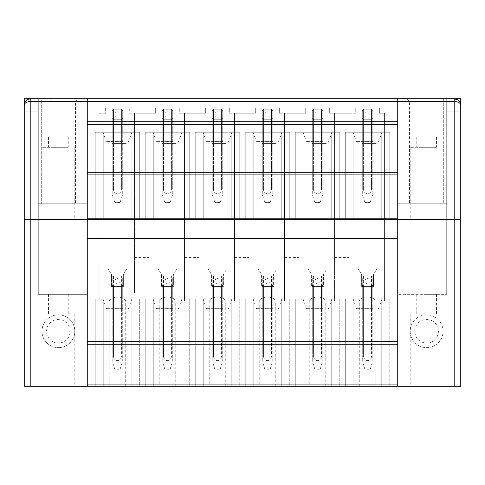 <?xml version="1.0" encoding="UTF-8"?>
<svg xmlns="http://www.w3.org/2000/svg" width="485" height="485" viewBox="0 0 485 485"><rect width="100%" height="100%" fill="white"/><g stroke="black" fill="none" stroke-linecap="round" stroke-linejoin="round"><path stroke-width="0.36" stroke-dasharray="2.42 1.82" d="M432.28 320.876A11.816 11.816 0 0 0 416.251 325.58A11.816 11.816 0 0 0 420.956 341.61A11.816 11.816 0 0 0 436.985 336.911A11.816 11.816 0 0 0 432.28 320.876M434.487 316.844A16.411 16.411 0 0 0 412.22 323.38A16.411 16.411 0 0 0 418.749 345.647A16.411 16.411 0 0 0 441.017 339.112A16.411 16.411 0 0 0 434.487 316.844A16.411 16.411 0 0 1 441.017 339.112A16.411 16.411 0 0 1 418.749 345.647A16.411 16.411 0 0 1 412.22 323.38A16.411 16.411 0 0 1 434.487 316.844M24.25 219.529L87.264 219.529L87.264 386.248L24.25 386.248L24.25 98.752L460.75 98.752L397.736 98.752L446.703 98.752L397.736 98.752L446.703 98.752L443.714 98.752L446.703 98.752L446.703 294.353L446.703 98.752L460.75 98.752L460.75 386.248L375.802 386.248L375.802 300.912L384.575 300.912L384.575 268.102L377.239 268.102L373.45 274.662L373.45 286.477L361.634 286.477L361.634 274.662L357.845 268.102L349 268.102L349 113.193L355.729 113.193L355.729 107.943L355.729 113.193L349 113.193L349 300.912L349 293.037L384.575 293.043M349 293.043L349 268.102L357.845 268.102L361.634 274.662L361.634 286.477L373.45 286.477L373.45 274.662L377.239 268.102L384.575 268.102L384.575 113.193L379.355 113.193L379.355 107.943L379.355 113.187L384.575 113.187L384.575 300.912M379.355 107.943L355.729 107.943L379.355 107.943M87.264 386.248L109.186 386.248L109.186 300.912L98.916 300.912L98.916 113.187L105.645 113.193L105.645 107.943L129.271 107.943L105.645 107.943L105.645 113.187L98.916 113.187L98.916 268.102L107.755 268.102L111.55 274.662L111.55 286.477L123.36 286.477L123.36 274.662L127.149 268.102L134.49 268.102L127.149 268.102L123.36 274.662L123.36 286.477L111.55 286.477L111.55 274.662L107.755 268.102L98.916 268.102L98.916 293.043L134.49 293.043L134.49 113.193L129.271 113.193L129.271 107.943L129.271 113.187L148.931 113.193L148.931 268.102L157.777 268.102L161.566 274.662L161.566 286.477L173.381 286.477L173.381 274.662L177.171 268.102L184.506 268.102L177.171 268.102L173.381 274.662L173.381 286.477L161.566 286.477L161.566 274.662L157.777 268.102L148.931 268.102L148.931 293.043L184.506 293.043L184.506 113.193L179.292 113.193L179.292 107.943L179.292 113.187L198.947 113.193L198.947 268.102L207.792 268.102L211.581 274.662L211.581 286.477L223.397 286.477L223.397 274.662L227.186 268.102L234.528 268.102L227.186 268.102L223.397 274.662L223.397 286.477L211.581 286.477L211.581 274.662L207.792 268.102L198.947 268.102L198.947 293.043L234.528 293.043L234.528 113.193L229.308 113.193L229.308 107.943L229.308 113.187L248.963 113.193L248.963 268.102L257.808 268.102L261.597 274.662L261.597 286.477L273.413 286.477L273.413 274.662L277.202 268.102L284.543 268.102L277.202 268.102L273.413 274.662L273.413 286.477L261.597 286.477L261.597 274.662L257.808 268.102L248.963 268.102L248.963 293.043L284.543 293.043L284.543 113.193L279.324 113.193L279.324 107.943L279.324 113.187L298.984 113.193L298.984 268.102L307.823 268.102L311.612 274.662L311.612 286.477L323.428 286.477L323.428 274.662L327.217 268.102L334.559 268.102L327.217 268.102L323.428 274.662L323.428 286.477L311.612 286.477L311.612 274.662L307.823 268.102L298.984 268.102L298.984 293.043L334.559 293.043L334.559 113.193L329.339 113.193L329.339 107.943L329.339 113.187L349 113.187L334.559 113.193L334.559 262.846L349 262.846M298.984 262.846L284.543 262.846L284.543 113.187L305.708 113.193L305.708 107.943L329.339 107.943L305.708 107.943L305.708 113.193L298.984 113.187L298.984 300.912L309.254 300.912C312.158 295.741 322.883 295.747 325.781 300.912L334.559 300.912L334.559 293.037M248.963 262.846L234.528 262.846L234.528 113.187L255.692 113.193L255.692 107.943L279.324 107.943L255.692 107.943L255.692 113.193L248.963 113.187L248.963 300.912L259.239 300.912C262.142 295.741 272.867 295.747 275.765 300.912L284.543 300.912L284.543 293.037M198.947 262.846L184.506 262.846L184.506 113.187L205.676 113.193L205.676 107.943L229.308 107.943L205.676 107.943L205.676 113.193L198.947 113.187L198.947 300.912L209.223 300.912C212.127 295.741 222.851 295.747 225.749 300.912L234.528 300.912L234.528 293.037M148.931 262.846L134.49 262.846L134.49 113.187L155.661 113.193L155.661 107.943L179.292 107.943L155.661 107.943L155.661 113.193L148.931 113.187L148.931 300.912L159.201 300.912C162.105 295.741 172.83 295.747 175.734 300.912L184.506 300.912L184.506 293.037M66.251 316.844A16.411 16.411 0 0 1 72.78 339.112A16.411 16.411 0 0 1 50.513 345.647A16.411 16.411 0 0 1 43.983 323.38A16.411 16.411 0 0 1 66.251 316.844A16.411 16.411 0 0 1 72.78 339.112A16.411 16.411 0 0 1 50.513 345.647A16.411 16.411 0 0 1 43.983 323.38A16.411 16.411 0 0 1 66.251 316.844M435.809 98.752L406.927 98.752L409.552 101.377L433.184 101.377L435.809 98.752M433.184 203.773L433.184 101.377L409.552 101.377L409.552 203.773L433.184 203.773L409.552 203.773M443.714 98.752L443.714 203.773L443.714 98.752L405.842 98.752L405.842 203.773L405.842 98.752M24.25 105.154L24.25 105.312A6.566 6.566 0 0 1 30.816 98.752L38.297 98.752L24.25 98.752L24.25 111.877L24.25 98.752L87.264 98.752L38.297 98.752L87.264 98.752L38.297 98.752L87.264 98.752L79.158 98.752L79.158 203.773L38.297 203.773L87.264 203.773L79.158 203.773L79.158 98.752M30.816 98.752L41.286 98.752L41.286 203.773L41.286 98.752M78.073 98.752L49.191 98.752L78.073 98.752L75.448 101.377L51.816 101.377L75.448 101.377L75.448 203.773L51.816 203.773L75.448 203.773M397.736 111.877L397.736 203.773L397.736 111.877M397.736 203.773L446.703 203.773L397.736 203.773L405.842 203.773L397.736 203.773L397.736 98.752L397.736 294.353L446.703 294.353L397.736 294.353L397.736 98.752L397.736 386.248M443.714 203.773L405.842 203.773L443.714 203.773M460.75 111.877L446.703 111.877L446.703 137.085L397.736 137.085L446.703 137.085L446.703 111.877L460.75 111.877L446.703 111.877L460.75 111.877L460.75 105.312A6.566 6.566 0 0 0 454.184 98.752M431.341 137.085L416.773 137.085L431.341 137.085M421.895 147.325L436.464 147.325L421.895 147.325M446.703 203.773L446.703 98.752L446.703 203.773M426.618 294.353L436.464 294.353L426.618 294.353M434.487 147.325L410.207 147.325L434.487 147.325M434.487 219.529L410.207 219.529L434.487 219.529M87.264 203.773L87.264 98.752L87.264 137.085L38.297 137.085L87.264 137.085L87.264 98.752L87.264 294.353L38.297 294.353L87.264 294.353L87.264 98.752L87.264 219.529L460.75 219.529M381.258 219.529L345.29 219.529L389.794 219.529L381.258 219.529L381.258 132.229L389.794 132.229L381.258 132.229L381.258 219.529M331.243 219.529L295.274 219.529L339.779 219.529L331.243 219.529L331.243 132.229L339.779 132.229L331.243 132.229L331.243 219.529M281.227 219.529L245.258 219.529L289.757 219.529L281.227 219.529L281.227 132.229L289.757 132.229L281.227 132.229L281.227 219.529M231.212 219.529L195.243 219.529L239.742 219.529L231.212 219.529L231.212 132.229L239.742 132.229L231.212 132.229L231.212 219.529M181.196 219.529L145.221 219.529L189.726 219.529L181.196 219.529L181.196 132.229L189.726 132.229L181.196 132.229L181.196 219.529M131.174 219.529L95.205 219.529L139.71 219.529L131.174 219.529L131.174 132.229L139.71 132.229L131.174 132.229L131.174 219.529M50.513 219.529L74.793 219.529L50.513 219.529M431.341 314.05L416.773 314.05L431.341 314.05M434.487 314.05L410.207 314.05L434.487 314.05M434.487 386.248L410.207 386.248L434.487 386.248M375.802 386.248L109.186 386.248M381.258 386.248L389.794 386.248L381.258 386.248L381.258 298.948L389.794 298.948L345.29 298.948L389.794 298.948L381.258 298.948L381.258 386.248M353.826 386.248L345.29 386.248L353.826 386.248L353.826 298.948L345.29 298.948L353.826 298.948L353.826 386.248M345.29 386.248L345.29 298.948L345.29 386.248L345.29 298.948L345.29 386.248L389.794 386.248L389.794 298.948L389.794 386.248M295.274 386.248L295.274 298.948L295.274 386.248L295.274 298.948L303.804 298.948L295.274 298.948L295.274 386.248L339.779 386.248L331.243 386.248L339.779 386.248L339.779 298.948L295.274 298.948L339.779 298.948L331.243 298.948L339.779 298.948L339.779 386.248M245.258 386.248L245.258 298.948L245.258 386.248L245.258 298.948L253.788 298.948L245.258 298.948L245.258 386.248L289.757 386.248L281.227 386.248L289.757 386.248L289.757 298.948L245.258 298.948L289.757 298.948L281.227 298.948L289.757 298.948L289.757 386.248M195.243 386.248L195.243 298.948L195.243 386.248L195.243 298.948L203.773 298.948L195.243 298.948L195.243 386.248L239.742 386.248L231.212 386.248L239.742 386.248L239.742 298.948L195.243 298.948L239.742 298.948L231.212 298.948L239.742 298.948L239.742 386.248M145.221 386.248L145.221 298.948L145.221 386.248L145.221 298.948L153.757 298.948L145.221 298.948L145.221 386.248L189.726 386.248L181.196 386.248L189.726 386.248L189.726 298.948L145.221 298.948L189.726 298.948L181.196 298.948L189.726 298.948L189.726 386.248M103.742 386.248L95.205 386.248L103.742 386.248L103.742 298.948L95.205 298.948L139.71 298.948L95.205 298.948L103.742 298.948L103.742 386.248M95.205 386.248L95.205 298.948L95.205 386.248L95.205 298.948L95.205 386.248L139.71 386.248L131.174 386.248L139.71 386.248L139.71 298.948L131.174 298.948L139.71 298.948L139.71 386.248M66.251 386.248L41.971 386.248L66.251 386.248M363.398 143.384L376.184 143.384L363.398 143.384M371.48 143.384L362.289 143.384L371.48 143.384L371.48 109.252A6.56 6.56 0 0 1 372.795 110.574L372.795 118.443A6.566 6.566 0 0 1 371.48 119.753L363.604 119.753A6.566 6.566 0 0 1 362.289 118.443L362.289 110.574A6.56 6.56 0 0 1 363.611 109.252L371.48 109.252L371.48 190.15C370.346 195.037 364.738 195.043 363.604 190.15L362.289 190.15L363.604 190.15C364.738 195.037 370.346 195.043 371.48 190.15L371.48 143.384M313.383 143.384L326.169 143.384L313.383 143.384M321.464 143.384L312.273 143.384L321.464 143.384L321.464 109.252A6.56 6.56 0 0 1 322.78 110.574L322.78 118.443A6.566 6.566 0 0 1 321.464 119.753L313.589 119.753A6.566 6.566 0 0 1 312.273 118.443L312.273 110.574A6.56 6.56 0 0 1 313.595 109.252L321.464 109.252L321.464 190.15C320.33 195.037 314.723 195.043 313.589 190.15L312.273 190.15L313.589 190.15C314.723 195.037 320.33 195.043 321.464 190.15L321.464 143.384M263.361 143.384L276.153 143.384L263.361 143.384M271.448 143.384L262.258 143.384L271.448 143.384L271.448 109.252A6.56 6.56 0 0 1 272.758 110.574L272.758 118.443A6.566 6.566 0 0 1 271.448 119.753L263.567 119.753A6.566 6.566 0 0 1 262.258 118.443L262.258 110.574A6.56 6.56 0 0 1 263.579 109.252L271.448 109.252L271.448 190.15C270.315 195.037 264.707 195.043 263.567 190.15L262.258 190.15L263.567 190.15C264.707 195.037 270.309 195.043 271.448 190.15L271.448 143.384M213.345 143.384L226.137 143.384L213.345 143.384M221.433 143.384L212.242 143.384L221.433 143.384L221.433 109.252A6.56 6.56 0 0 1 222.742 110.574L222.742 118.443A6.566 6.566 0 0 1 221.433 119.753L213.552 119.753A6.566 6.566 0 0 1 212.242 118.443L212.242 110.574A6.56 6.56 0 0 1 213.558 109.252L221.433 109.252L221.433 190.15C220.293 195.037 214.691 195.043 213.552 190.15L212.242 190.15L213.552 190.15C214.685 195.037 220.293 195.043 221.433 190.15L221.433 143.384M163.33 143.384L176.122 143.384L163.33 143.384M171.411 143.384L162.22 143.384L171.411 143.384L171.411 109.252A6.56 6.56 0 0 1 172.727 110.574L172.727 118.443A6.566 6.566 0 0 1 171.411 119.753L163.536 119.753A6.566 6.566 0 0 1 162.22 118.443L162.22 110.574A6.56 6.56 0 0 1 163.542 109.252L171.411 109.252L171.411 190.15C170.277 195.037 164.67 195.043 163.536 190.15L162.22 190.15L163.536 190.15C164.67 195.037 170.277 195.043 171.411 190.15L171.411 143.384M113.314 143.384L126.1 143.384L113.314 143.384M121.395 143.384L112.205 143.384L121.395 143.384L121.395 109.252A6.56 6.56 0 0 1 122.711 110.574L122.711 118.443A6.566 6.566 0 0 1 121.395 119.753L113.52 119.753A6.566 6.566 0 0 1 112.205 118.443L112.205 110.574A6.56 6.56 0 0 1 113.526 109.252L121.395 109.252L121.395 190.15C120.262 195.037 114.654 195.043 113.52 190.15L112.205 190.15L113.52 190.15C114.654 195.037 120.262 195.043 121.395 190.15L121.395 143.384M363.398 310.109L376.184 310.109L363.398 310.109M362.289 310.109L372.795 310.109L362.289 310.109L362.289 286.477L371.48 286.477L362.289 286.477L362.289 310.109M313.383 310.109L326.169 310.109L313.383 310.109M312.273 310.109L322.78 310.109L312.273 310.109L312.273 286.477L321.464 286.477L312.273 286.477L312.273 310.109M263.361 310.109L276.153 310.109L263.361 310.109M262.258 310.109L272.758 310.109L262.258 310.109L262.258 286.477L271.448 286.477L262.258 286.477L262.258 310.109M213.345 310.109L226.137 310.109L213.345 310.109M212.242 310.109L222.742 310.109L212.242 310.109L212.242 286.477L221.433 286.477L212.242 286.477L212.242 310.109M163.33 310.109L176.122 310.109L163.33 310.109M162.22 310.109L172.727 310.109L162.22 310.109L162.22 286.477L171.411 286.477L162.22 286.477L162.22 310.109M113.314 310.109L126.1 310.109L113.314 310.109M112.205 310.109L122.711 310.109L112.205 310.109L112.205 286.477L121.395 286.477L112.205 286.477L112.205 310.109M367.545 132.229L381.986 132.229L367.545 132.229M317.523 132.229L331.964 132.229L317.523 132.229M267.508 132.229L253.067 132.229L267.508 132.229M217.492 132.229L203.051 132.229L217.492 132.229M167.477 132.229L153.036 132.229L167.477 132.229M117.455 132.229L103.014 132.229L117.455 132.229M345.29 132.229L389.794 132.229L345.29 132.229L353.826 132.229L345.29 132.229L345.29 219.529L345.29 132.229M295.274 132.229L339.779 132.229L295.274 132.229L303.804 132.229L295.274 132.229L295.274 219.529L295.274 132.229M245.258 132.229L289.757 132.229L245.258 132.229L253.788 132.229L245.258 132.229L245.258 219.529L245.258 132.229M195.243 132.229L239.742 132.229L195.243 132.229L203.773 132.229L195.243 132.229L195.243 219.529L195.243 132.229M145.221 132.229L189.726 132.229L145.221 132.229L153.757 132.229L145.221 132.229L145.221 219.529L145.221 132.229M95.205 132.229L139.71 132.229L95.205 132.229L103.742 132.229L95.205 132.229L95.205 219.529L95.205 132.229M66.251 147.325L41.971 147.325L66.251 147.325M53.659 147.325L68.227 147.325L53.659 147.325M63.105 137.085L48.536 137.085L63.105 137.085M367.545 298.948L381.986 298.948L367.545 298.948M317.523 298.948L331.964 298.948L317.523 298.948M267.508 298.948L253.067 298.948L267.508 298.948M217.492 298.948L203.051 298.948L217.492 298.948M167.477 298.948L153.036 298.948L167.477 298.948M117.455 298.948L103.014 298.948L117.455 298.948M63.105 314.05L48.536 314.05L63.105 314.05M63.105 294.353L48.536 294.353L63.105 294.353M51.816 203.773L51.816 101.377L49.191 98.752M38.297 294.353L38.297 98.752L38.297 294.353M87.264 172.266L397.736 172.266M389.794 219.529L389.794 132.229L389.794 219.529M353.826 219.529L353.826 132.229L353.826 219.529M357.124 219.529L357.124 132.229M377.961 132.229L377.961 219.529M339.779 219.529L339.779 132.229L339.779 219.529M303.804 219.529L303.804 132.229L303.804 219.529M307.108 219.529L307.108 132.229M327.945 132.229L327.945 219.529M289.757 219.529L289.757 132.229L289.757 219.529M253.788 219.529L253.788 132.229L253.788 219.529M257.086 219.529L257.086 132.229M277.929 132.229L277.929 219.529M239.742 219.529L239.742 132.229L239.742 219.529M203.773 219.529L203.773 132.229L203.773 219.529M207.071 219.529L207.071 132.229M227.914 132.229L227.914 219.529M189.726 219.529L189.726 132.229L189.726 219.529M153.757 219.529L153.757 132.229L153.757 219.529M157.055 219.529L157.055 132.229M177.892 132.229L177.892 219.529M139.71 219.529L139.71 132.229L139.71 219.529M103.742 219.529L103.742 132.229L103.742 219.529M107.039 219.529L107.039 132.229M127.876 132.229L127.876 219.529M122.711 286.477L121.395 286.477L122.711 286.477L122.711 310.109L122.711 286.477M172.727 286.477L171.411 286.477L172.727 286.477L172.727 310.109L172.727 286.477M222.742 286.477L221.433 286.477L222.742 286.477L222.742 310.109L222.742 286.477M272.758 286.477L271.448 286.477L272.758 286.477L272.758 310.109L272.758 286.477M322.78 286.477L321.464 286.477L322.78 286.477L322.78 310.109L322.78 286.477M372.795 286.477L371.48 286.477L372.795 286.477L372.795 310.109L372.795 286.477M66.251 314.05L41.971 314.05L66.251 314.05M334.559 257.596L349 257.596M284.543 257.596L298.984 257.596M298.984 300.912L298.984 293.037M234.528 257.596L248.963 257.596M248.963 300.912L248.963 293.037M184.506 257.596L198.947 257.596M198.947 300.912L198.947 293.037M134.49 257.596L148.931 257.596M148.931 300.912L148.931 293.037M38.297 203.773L38.297 98.752L38.297 203.773M24.25 111.877L38.297 111.877L24.25 111.877L38.297 111.877L24.25 111.877L24.25 105.312M112.205 110.574L112.205 118.443L113.52 119.753L113.52 190.15L113.52 109.252L121.389 109.252A6.56 6.56 0 0 1 122.711 110.574L121.395 109.258L122.711 110.574L122.711 190.15L121.395 190.15L122.711 190.15L122.711 118.443L121.395 119.753L113.52 119.753A6.566 6.566 0 0 1 112.205 118.443L112.205 190.15L112.205 110.574L113.52 109.258L113.52 143.384L113.52 119.753L112.205 118.443L112.205 110.574L113.52 109.258A6.56 6.56 0 0 0 112.205 110.574L113.52 109.258L121.389 109.252L122.711 110.574L122.711 118.443L121.395 119.753L113.52 119.753L121.395 119.753A6.566 6.566 0 0 0 122.711 118.443L122.711 110.574M134.49 262.846L134.49 293.037M162.22 110.574L162.22 118.443L163.536 119.753L163.536 190.15L163.536 109.252L171.405 109.252A6.56 6.56 0 0 1 172.727 110.574L171.411 109.258L172.727 110.574L172.727 190.15L171.411 190.15L172.727 190.15L172.727 118.443L171.411 119.753L163.536 119.753A6.566 6.566 0 0 1 162.22 118.443L162.22 190.15L162.22 110.574L163.536 109.258L163.536 143.384L163.536 119.753L162.22 118.443L162.22 110.574L163.536 109.258A6.56 6.56 0 0 0 162.22 110.574L163.536 109.258L171.405 109.252L172.727 110.574L172.727 118.443L171.411 119.753L163.536 119.753L171.411 119.753A6.566 6.566 0 0 0 172.727 118.443L172.727 110.574M184.506 262.846L184.506 300.912M212.242 110.574L212.242 118.443L213.552 119.753L213.552 190.15L213.552 109.252L221.421 109.252A6.56 6.56 0 0 1 222.742 110.574L221.433 109.258L222.742 110.574L222.742 190.15L221.433 190.15L222.742 190.15L222.742 118.443L221.433 119.753L213.552 119.753A6.566 6.566 0 0 1 212.242 118.443L212.242 190.15L212.242 110.574L213.552 109.258L213.552 143.384L213.552 119.753L212.242 118.443L212.242 110.574L213.552 109.258A6.56 6.56 0 0 0 212.242 110.574L213.552 109.258L221.421 109.252L222.742 110.574L222.742 118.443L221.433 119.753L213.552 119.753L221.433 119.753A6.566 6.566 0 0 0 222.742 118.443L222.742 110.574M234.528 262.846L234.528 300.912M262.258 110.574L262.258 118.443L263.567 119.753L263.567 190.15L263.567 109.252L271.442 109.252A6.56 6.56 0 0 1 272.758 110.574L271.448 109.258L272.758 110.574L272.758 190.15L271.448 190.15L272.758 190.15L272.758 118.443L271.448 119.753L263.567 119.753A6.566 6.566 0 0 1 262.258 118.443L262.258 190.15L262.258 110.574L263.567 109.258L263.567 143.384L263.567 119.753L262.258 118.443L262.258 110.574L263.567 109.258A6.56 6.56 0 0 0 262.258 110.574L263.567 109.258L271.442 109.252L272.758 110.574L272.758 118.443L271.448 119.753L263.567 119.753L271.448 119.753A6.566 6.566 0 0 0 272.758 118.443L272.758 110.574M284.543 262.846L284.543 300.912M312.273 110.574L312.273 118.443L313.589 119.753L313.589 190.15L313.589 109.252L321.458 109.252A6.56 6.56 0 0 1 322.78 110.574L321.464 109.258L322.78 110.574L322.78 190.15L321.464 190.15L322.78 190.15L322.78 118.443L321.464 119.753L313.589 119.753A6.566 6.566 0 0 1 312.273 118.443L312.273 190.15L312.273 110.574L313.589 109.258L313.589 143.384L313.589 119.753L312.273 118.443L312.273 110.574L313.589 109.258A6.56 6.56 0 0 0 312.273 110.574L313.589 109.258L321.458 109.252L322.78 110.574L322.78 118.443L321.464 119.753L313.589 119.753L321.464 119.753A6.566 6.566 0 0 0 322.78 118.443L322.78 110.574M334.559 262.846L334.559 300.912M362.289 110.574L362.289 118.443L363.604 119.753L363.604 190.15L363.604 109.252L371.474 109.252A6.56 6.56 0 0 1 372.795 110.574L371.48 109.258L372.795 110.574L372.795 190.15L371.48 190.15L372.795 190.15L372.795 118.443L371.48 119.753L363.604 119.753A6.566 6.566 0 0 1 362.289 118.443L362.289 190.15L362.289 110.574L363.604 109.258L363.604 143.384L363.604 119.753L362.289 118.443L362.289 110.574L363.604 109.258A6.56 6.56 0 0 0 362.289 110.574L363.604 109.258L371.474 109.252L372.795 110.574L372.795 118.443L371.48 119.753L363.604 119.753L371.48 119.753A6.566 6.566 0 0 0 372.795 118.443L372.795 110.574M357.124 386.248L357.124 298.948M377.961 298.948L377.961 386.248M331.243 386.248L331.243 298.948L331.243 386.248M303.804 386.248L303.804 298.948L303.804 386.248M307.108 386.248L307.108 298.948M327.945 298.948L327.945 386.248M281.227 386.248L281.227 298.948L281.227 386.248M253.788 386.248L253.788 298.948L253.788 386.248M257.086 386.248L257.086 298.948M277.929 298.948L277.929 386.248M231.212 386.248L231.212 298.948L231.212 386.248M203.773 386.248L203.773 298.948L203.773 386.248M207.071 386.248L207.071 298.948M227.914 298.948L227.914 386.248M181.196 386.248L181.196 298.948L181.196 386.248M153.757 386.248L153.757 298.948L153.757 386.248M157.055 386.248L157.055 298.948M177.892 298.948L177.892 386.248M107.039 386.248L107.039 298.948M127.876 298.948L127.876 386.248M131.174 386.248L131.174 298.948L131.174 386.248M349 300.912L359.27 300.912C362.174 295.741 372.898 295.747 375.802 300.912M359.27 386.248L359.27 300.912M325.781 386.248L325.781 300.912M309.254 300.912L309.254 386.248M275.765 386.248L275.765 300.912M259.239 300.912L259.239 386.248M225.749 386.248L225.749 300.912M209.223 300.912L209.223 386.248M175.734 386.248L175.734 300.912M159.201 300.912L159.201 386.248M125.718 386.248L125.718 300.912L134.49 300.912M109.186 300.912C112.09 295.735 122.814 295.747 125.718 300.912M98.916 300.912L98.916 293.037M52.719 341.61A11.816 11.816 0 0 1 48.015 325.58A11.816 11.816 0 0 1 64.044 320.876A11.816 11.816 0 0 1 68.749 336.911A11.816 11.816 0 0 1 52.719 341.61M120.104 369.249L122.711 361.028L122.711 356.893L121.395 356.893L121.395 286.477L121.395 310.109L121.395 286.477L113.52 286.477A6.566 6.566 0 0 1 112.205 285.168L112.205 356.893L113.52 356.893L113.52 275.977L121.395 275.977L113.52 275.977L112.205 277.287L112.205 361.028L114.812 369.249L120.104 369.249L114.812 369.249M113.52 310.109L113.52 286.477L113.52 310.109M170.12 369.249L172.727 361.028L172.727 356.893L171.411 356.893L171.411 286.477L171.411 310.109L171.411 286.477L163.536 286.477A6.566 6.566 0 0 1 162.22 285.168L162.22 356.893L163.536 356.893L163.536 275.977L171.411 275.977L163.536 275.977L162.22 277.287L162.22 361.028L164.827 369.249L170.12 369.249L164.827 369.249M163.536 310.109L163.536 286.477L163.536 310.109M220.135 369.249L222.742 361.028L222.742 356.893L221.433 356.893L221.433 286.477L221.433 310.109L221.433 286.477L213.552 286.477A6.566 6.566 0 0 1 212.242 285.168L212.242 356.893L213.552 356.893L213.552 275.977L221.433 275.977L213.552 275.977L212.242 277.287L212.242 361.028L214.849 369.249L220.135 369.249L214.849 369.249M213.552 310.109L213.552 286.477L213.552 310.109M270.151 369.249L272.758 361.028L272.758 356.893L271.448 356.893L271.448 286.477L271.448 310.109L271.448 286.477L263.567 286.477A6.566 6.566 0 0 1 262.258 285.168L262.258 356.893L263.567 356.893L263.567 275.977L271.448 275.977L263.567 275.977L262.258 277.287L262.258 361.028L264.865 369.249L270.151 369.249L264.865 369.249M263.567 310.109L263.567 286.477L263.567 310.109M320.173 369.249L322.78 361.028L322.78 356.893L321.464 356.893L321.464 286.477L321.464 310.109L321.464 286.477L313.589 286.477A6.566 6.566 0 0 1 312.273 285.168L312.273 356.893L313.589 356.893L313.589 275.977L321.464 275.977L313.589 275.977L312.273 277.287L312.273 361.028L314.88 369.249L320.173 369.249L314.88 369.249M313.589 310.109L313.589 286.477L313.589 310.109M370.188 369.249L372.795 361.028L372.795 356.893L371.48 356.893L371.48 286.477L371.48 310.109L371.48 286.477L363.604 286.477A6.566 6.566 0 0 1 362.289 285.168L362.289 356.893L363.604 356.893L363.604 275.977L371.48 275.977L363.604 275.977L362.289 277.287L362.289 361.028L364.896 369.249L370.188 369.249L364.896 369.249M363.604 310.109L363.604 286.477L363.604 310.109M112.205 360.009L112.205 356.893L113.52 356.893C114.642 361.78 120.25 361.81 121.395 356.893L122.711 356.893L122.711 285.168A6.566 6.566 0 0 1 121.395 286.477L122.711 285.168L122.711 277.287L121.395 275.977L121.395 356.893C120.274 361.786 114.654 361.798 113.52 356.893L113.52 286.477L112.205 285.168L112.205 277.287A6.566 6.566 0 0 1 113.52 275.977L121.395 275.977A6.566 6.566 0 0 1 122.711 277.287L122.711 360.009M116.721 278.705A2.625 2.625 0 0 1 119.977 280.488A2.625 2.625 0 0 1 118.194 283.749A2.625 2.625 0 0 1 114.939 281.967A2.625 2.625 0 0 1 116.721 278.705M121.395 286.477L113.52 286.477M119.977 202.524L114.83 202.524L119.977 202.524M122.711 193.576L122.711 190.15L122.711 194.273L120.086 202.524M112.205 193.576L112.205 190.15L112.205 194.273L114.83 202.524M116.721 111.986A2.625 2.625 0 0 1 119.977 113.763A2.625 2.625 0 0 1 118.194 117.024A2.625 2.625 0 0 1 114.939 115.242A2.625 2.625 0 0 1 116.721 111.986M162.22 360.009L162.22 356.893L163.536 356.893C164.664 361.78 170.265 361.81 171.411 356.893L172.727 356.893L172.727 285.168A6.566 6.566 0 0 1 171.411 286.477L172.727 285.168L172.727 277.287L171.411 275.977L171.411 356.893C170.29 361.786 164.676 361.798 163.536 356.893L163.536 286.477L162.22 285.168L162.22 277.287A6.566 6.566 0 0 1 163.536 275.977L171.411 275.977A6.566 6.566 0 0 1 172.727 277.287L172.727 360.009M166.737 278.705A2.625 2.625 0 0 1 169.992 280.488A2.625 2.625 0 0 1 168.216 283.749A2.625 2.625 0 0 1 164.955 281.967A2.625 2.625 0 0 1 166.737 278.705M171.411 286.477L163.536 286.477M169.992 202.524L164.851 202.524L169.992 202.524M172.727 193.576L172.727 190.15L172.727 194.273L170.102 202.524M162.22 193.576L162.22 190.15L162.22 194.273L164.851 202.524M166.737 111.986A2.625 2.625 0 0 1 169.992 113.763A2.625 2.625 0 0 1 168.216 117.024A2.625 2.625 0 0 1 164.955 115.242A2.625 2.625 0 0 1 166.737 111.986M212.242 360.009L212.242 356.893L213.552 356.893C214.679 361.78 220.287 361.81 221.433 356.893L222.742 356.893L222.742 285.168A6.566 6.566 0 0 1 221.433 286.477L222.742 285.168L222.742 277.287L221.433 275.977L221.433 356.893C220.305 361.786 214.691 361.798 213.552 356.893L213.552 286.477L212.242 285.168L212.242 277.287A6.566 6.566 0 0 1 213.552 275.977L221.433 275.977A6.566 6.566 0 0 1 222.742 277.287L222.742 360.009M216.753 278.705A2.625 2.625 0 0 1 220.008 280.488A2.625 2.625 0 0 1 218.232 283.749A2.625 2.625 0 0 1 214.97 281.967A2.625 2.625 0 0 1 216.753 278.705M221.433 286.477L213.552 286.477M220.008 202.524L214.867 202.524L220.008 202.524M222.742 193.576L222.742 190.15L222.742 194.273L220.117 202.524M212.242 193.576L212.242 190.15L212.242 194.273L214.867 202.524M216.753 111.986A2.625 2.625 0 0 1 220.008 113.763A2.625 2.625 0 0 1 218.232 117.024A2.625 2.625 0 0 1 214.97 115.242A2.625 2.625 0 0 1 216.753 111.986M262.258 360.009L262.258 356.893L263.567 356.893C264.695 361.78 270.303 361.81 271.448 356.893L272.758 356.893L272.758 285.168A6.566 6.566 0 0 1 271.448 286.477L272.758 285.168L272.758 277.287L271.448 275.977L271.448 356.893C270.327 361.786 264.707 361.798 263.567 356.893L263.567 286.477L262.258 285.168L262.258 277.287A6.566 6.566 0 0 1 263.567 275.977L271.448 275.977A6.566 6.566 0 0 1 272.758 277.287L272.758 360.009M266.768 278.705A2.625 2.625 0 0 1 270.03 280.488A2.625 2.625 0 0 1 268.247 283.749A2.625 2.625 0 0 1 264.992 281.967A2.625 2.625 0 0 1 266.768 278.705M271.448 286.477L263.567 286.477M270.03 202.524L264.883 202.524L270.03 202.524M272.758 193.576L272.758 190.15L272.758 194.273L270.133 202.524M262.258 193.576L262.258 190.15L262.258 194.273L264.883 202.524M266.768 111.986A2.625 2.625 0 0 1 270.03 113.763A2.625 2.625 0 0 1 268.247 117.024A2.625 2.625 0 0 1 264.992 115.242A2.625 2.625 0 0 1 266.768 111.986M312.273 360.009L312.273 356.893L313.589 356.893C314.71 361.78 320.318 361.81 321.464 356.893L322.78 356.893L322.78 285.168A6.566 6.566 0 0 1 321.464 286.477L322.78 285.168L322.78 277.287L321.464 275.977L321.464 356.893C320.342 361.786 314.723 361.798 313.589 356.893L313.589 286.477L312.273 285.168L312.273 277.287A6.566 6.566 0 0 1 313.589 275.977L321.464 275.977A6.566 6.566 0 0 1 322.78 277.287L322.78 360.009M316.784 278.705A2.625 2.625 0 0 1 320.045 280.488A2.625 2.625 0 0 1 318.263 283.749A2.625 2.625 0 0 1 315.007 281.967A2.625 2.625 0 0 1 316.784 278.705M321.464 286.477L313.589 286.477M320.045 202.524L314.898 202.524L320.045 202.524M322.78 193.576L322.78 190.15L322.78 194.273L320.149 202.524M312.273 193.576L312.273 190.15L312.273 194.273L314.898 202.524M316.784 111.986A2.625 2.625 0 0 1 320.045 113.763A2.625 2.625 0 0 1 318.263 117.024A2.625 2.625 0 0 1 315.007 115.242A2.625 2.625 0 0 1 316.784 111.986M362.289 360.009L362.289 356.893L363.604 356.893C364.732 361.78 370.334 361.81 371.48 356.893L372.795 356.893L372.795 285.168A6.566 6.566 0 0 1 371.48 286.477L372.795 285.168L372.795 277.287L371.48 275.977L371.48 356.893C370.358 361.786 364.738 361.798 363.604 356.893L363.604 286.477L362.289 285.168L362.289 277.287A6.566 6.566 0 0 1 363.604 275.977L371.48 275.977A6.566 6.566 0 0 1 372.795 277.287L372.795 360.009M366.805 278.705A2.625 2.625 0 0 1 370.061 280.488A2.625 2.625 0 0 1 368.279 283.749A2.625 2.625 0 0 1 365.023 281.967A2.625 2.625 0 0 1 366.805 278.705M371.48 286.477L363.604 286.477M370.061 202.524L364.914 202.524L370.061 202.524M372.795 193.576L372.795 190.15L372.795 194.273L370.17 202.524M362.289 193.576L362.289 190.15L362.289 194.273L364.914 202.524M366.805 111.986A2.625 2.625 0 0 1 370.061 113.763A2.625 2.625 0 0 1 368.279 117.024A2.625 2.625 0 0 1 365.023 115.242A2.625 2.625 0 0 1 366.805 111.986M372.874 141.632L356.42 141.632L372.874 141.632M322.858 141.632L306.405 141.632L322.858 141.632M272.843 141.632L256.389 141.632L272.843 141.632M222.821 141.632L206.374 141.632L222.821 141.632M172.805 141.632L156.352 141.632L172.805 141.632M122.79 141.632L106.336 141.632L122.79 141.632M372.874 308.357L356.42 308.357L372.874 308.357M322.858 308.357L306.405 308.357L322.858 308.357M272.843 308.357L256.389 308.357L272.843 308.357M222.821 308.357L206.374 308.357L222.821 308.357M172.805 308.357L156.352 308.357L172.805 308.357M122.79 308.357L106.336 308.357L122.79 308.357M416.773 137.085L416.773 147.325M436.464 137.085L436.464 147.325M443.029 147.325L443.029 219.529M410.207 147.325L410.207 219.529M436.464 294.353L436.464 314.05M416.773 294.353L416.773 314.05M443.029 314.05L443.029 386.248M410.207 314.05L410.207 386.248M381.986 132.229L378.664 141.632L376.184 143.384M353.104 132.229L356.42 141.632L358.9 143.384M331.964 132.229L328.648 141.632L326.169 143.384M303.083 132.229L306.405 141.632L308.878 143.384M281.949 132.229L278.626 141.632L276.153 143.384M253.067 132.229L256.389 141.632L258.863 143.384M231.933 132.229L228.611 141.632L226.137 143.384M203.051 132.229L206.374 141.632L208.847 143.384M181.917 132.229L178.595 141.632L176.122 143.384M153.036 132.229L156.352 141.632L158.831 143.384M131.896 132.229L128.58 141.632L126.1 143.384M103.014 132.229L106.336 141.632L108.816 143.384M381.986 298.948L378.664 308.357L376.184 310.109M353.104 298.948L356.42 308.357L358.9 310.109M331.964 298.948L328.648 308.357L326.169 310.109M303.083 298.948L306.405 308.357L308.878 310.109M281.949 298.948L278.626 308.357L276.153 310.109M253.067 298.948L256.389 308.357L258.863 310.109M231.933 298.948L228.611 308.357L226.137 310.109M203.051 298.948L206.374 308.357L208.847 310.109M181.917 298.948L178.595 308.357L176.122 310.109M153.036 298.948L156.352 308.357L158.831 310.109M131.896 298.948L128.58 308.357L126.1 310.109M103.014 298.948L106.336 308.357L108.816 310.109M68.227 137.085L68.227 147.325M48.536 137.085L48.536 147.325M68.227 294.353L68.227 314.05M48.536 294.353L48.536 314.05M74.793 147.325L74.793 219.529M41.971 147.325L41.971 219.529M74.793 314.05L74.793 386.248M41.971 314.05L41.971 386.248"/><path stroke-width="0.73" d="M406.927 98.752L435.809 98.752M460.75 111.877L460.75 98.752L397.736 98.752L397.736 121.723L87.264 121.723L397.736 121.723L397.736 172.266L87.264 172.266L87.264 98.752L397.736 98.752L30.816 98.752L30.816 101.377L454.184 101.377L454.184 98.752L397.736 98.752M24.25 105.154L24.25 98.752L87.264 98.752M405.842 98.752L443.714 98.752M41.286 98.752L79.158 98.752M460.75 219.529L460.75 386.248L454.184 386.248L454.184 101.377C458.392 101.741 460.58 103.056 460.75 105.312L460.75 219.529L397.736 219.529L397.736 172.266M24.426 103.796L24.25 105.312C24.42 103.056 26.608 101.741 30.816 101.377L30.816 219.529L397.736 219.529L397.736 344.241L87.264 344.241L87.264 341.652L397.736 341.652M30.816 386.248L30.816 219.529L24.25 219.529L24.25 386.248L397.736 386.248L397.736 344.241M454.184 386.248L397.736 386.248M389.794 386.248L345.29 386.248M339.779 386.248L295.274 386.248M289.757 386.248L245.258 386.248M239.742 386.248L195.243 386.248M189.726 386.248L145.221 386.248M139.71 386.248L95.205 386.248M397.736 174.891L87.264 174.891L87.264 172.266M87.264 174.891L87.264 218.214L397.736 218.214M24.25 219.529L24.25 105.312C24.42 101.547 26.608 99.358 30.816 98.752M397.736 238.529L87.264 238.529L87.264 218.214M87.264 238.529L87.264 341.652M87.264 344.241L87.264 384.938L397.736 384.938M24.25 105.312L24.25 111.877M87.264 386.248L87.264 384.938M460.574 103.802L459.701 101.753L457.919 99.916L454.184 98.752M397.736 124.348L87.264 124.348M27.081 99.916L25.299 101.753M459.701 101.753L457.919 99.916"/></g></svg>

